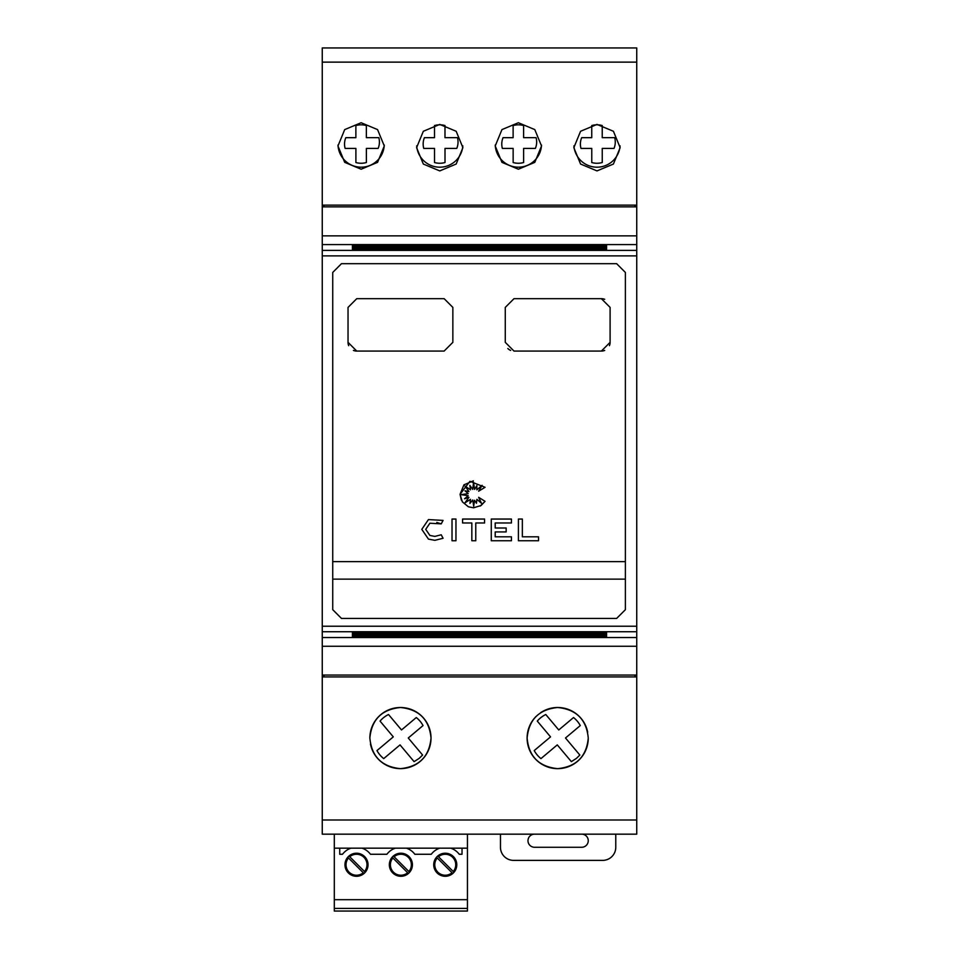 <?xml version="1.0" encoding="UTF-8"?>
<svg xmlns="http://www.w3.org/2000/svg" width="959" height="959" viewBox="0 0 959 959"><rect width="100%" height="100%" fill="white"/><g stroke="black" fill="none" stroke-linecap="round" stroke-linejoin="round"><path stroke-width="1.44" d="M323.998 675.064L323.998 676.814L322.26 676.814L322.26 675.064L636.74 675.064L636.74 206.856L322.26 206.856L322.26 235.854L636.74 235.854M322.26 235.854L322.26 631.729L636.74 631.729M332.737 441.056L332.737 272.44L341.476 263.677L616.649 263.677L625.388 272.44L625.388 609.684L616.649 618.435L341.476 618.435L332.737 609.672L332.737 441.056M616.649 263.677L625.388 272.44M332.737 272.44L341.476 263.677M356.76 351.078L348.033 342.339L348.033 307.395L356.76 298.669L444.125 298.669L452.852 307.395L452.852 342.339L444.125 351.078L356.76 351.078A8.739 8.739 0 0 1 353.415 350.419M514.012 351.078L505.273 342.339L505.273 307.395L514.012 298.669L601.365 298.669L610.104 307.395L610.104 342.339L601.365 351.078L514.012 351.078M425.724 529.344L429.884 535.446L434.859 536.393L441.224 534.798L443.07 538.275L434.859 540.325L428.457 539.114L421.792 529.344L428.457 519.574L443.07 520.413L441.224 523.878L429.884 523.23L425.724 529.344L429.884 523.23M421.792 529.344L428.457 519.574M461.351 500.107L460.044 494.317L469.934 481.322L485.062 487.292L478.661 491.188L482.125 485.338L476.851 489.809L476.851 485.578L474.585 489.402L473.542 482.317L472.751 489.402L469.85 485.338L470.509 489.809L464.983 486.057L468.927 491.583L464.983 490.816L468.22 493.609L461.111 494.652L468.22 495.683L464.54 498.8L468.927 497.337L464.983 502.828L470.509 499.327L469.922 503.403L472.751 499.963L473.686 506.268L474.549 500.25L476.455 503.259L476.887 499.327L481.466 503.259L478.661 497.337L485.062 501.341L480.111 506.1M485.062 501.341L481.058 505.513L473.542 507.802L468.376 506.784L462.346 501.845L460.044 494.317L463.94 484.846L473.374 480.831M588.263 738.07C586.512 756.567 576.323 766.768 557.682 768.65C539.042 766.756 528.853 756.567 527.114 738.07C528.853 719.574 539.054 709.384 557.682 707.502C576.323 709.384 586.512 719.574 588.263 738.07A30.58 30.58 0 0 1 557.682 768.65A30.58 30.58 0 0 1 536.105 716.409M540.648 712.681A30.58 30.58 0 0 1 587.687 732.208M369.862 738.07C371.613 719.574 381.802 709.384 400.442 707.502C419.071 709.384 429.272 719.574 431.023 738.07C429.272 756.567 419.083 766.756 400.442 768.65C381.802 766.756 371.613 756.567 369.862 738.07A30.58 30.58 0 0 1 400.442 707.502A30.58 30.58 0 0 1 431.023 738.07A30.58 30.58 0 0 1 370.438 743.956M597.001 124.418L613.424 131.275L620.149 147.662L613.412 164.049L597.001 170.906L580.579 164.049L573.842 147.662L580.567 131.275L597.001 124.418M518.375 122.728L534.798 129.597L541.523 145.972L534.798 162.359L518.375 169.216L501.953 162.359L495.228 145.972L501.953 129.597L518.375 122.728M439.749 124.418L456.172 131.275L462.897 147.662L456.172 164.049L439.749 170.906L423.327 164.049L416.602 147.662L423.327 131.275L439.749 124.418M361.135 122.728L377.558 129.597L384.283 145.972L377.558 162.359L361.135 169.216L344.713 162.359L337.976 145.972L344.701 129.597L361.135 122.728M580.399 144.042A16.603 16.603 0 0 1 581.669 137.676L591.751 137.676L591.739 125.557A19.216 19.216 0 0 1 602.228 125.545L602.228 137.664L614.695 137.652A16.603 16.603 0 0 1 614.012 148.393L602.24 148.405L602.252 162.527A19.216 19.216 0 0 1 591.763 162.539L591.763 148.417L580.986 148.417A16.603 16.603 0 0 1 580.399 144.042M501.773 144.042A16.603 16.603 0 0 1 503.043 137.676L513.125 137.676L513.125 125.557A19.216 19.216 0 0 1 523.602 125.545L523.614 137.664L536.069 137.652A16.603 16.603 0 0 1 535.386 148.393L523.614 148.405L523.626 162.527A19.216 19.216 0 0 1 513.149 162.539L513.137 148.417L502.36 148.417A16.603 16.603 0 0 1 501.773 144.042M423.159 144.042A16.603 16.603 0 0 1 424.417 137.676L434.511 137.676L434.499 125.557A19.216 19.216 0 0 1 444.976 125.545L444.988 137.664L457.443 137.652A16.603 16.603 0 0 1 456.772 148.393L445 148.405L445.012 162.527A19.216 19.216 0 0 1 434.523 162.539L434.511 148.417L423.746 148.417A16.603 16.603 0 0 1 423.159 144.042M344.533 144.042A16.603 16.603 0 0 1 345.803 137.676L355.885 137.676L355.873 125.557A19.216 19.216 0 0 1 366.362 125.545L366.362 137.664L378.829 137.652A16.603 16.603 0 0 1 378.146 148.393L366.374 148.405L366.386 162.527A19.216 19.216 0 0 1 355.897 162.539L355.897 148.417L345.12 148.417A16.603 16.603 0 0 1 344.533 144.042M356.496 854.265A10.477 10.477 0 0 0 349.735 856.747L364.504 871.515A10.477 10.477 0 0 0 356.496 854.265M348.501 857.981A10.477 10.477 0 0 0 356.496 875.231A10.477 10.477 0 0 0 363.269 872.75L348.501 857.981M445.252 854.265A10.477 10.477 0 0 0 438.491 856.747L453.259 871.515A10.477 10.477 0 0 0 445.252 854.265M437.256 857.981A10.477 10.477 0 0 0 445.252 875.231A10.477 10.477 0 0 0 452.025 872.75L437.256 857.981M400.874 854.265A10.477 10.477 0 0 0 394.113 856.747L408.882 871.515A10.477 10.477 0 0 0 400.874 854.265M392.878 857.981A10.477 10.477 0 0 0 400.874 875.231A10.477 10.477 0 0 0 407.647 872.75L392.878 857.981M581.705 834.162A6.557 6.557 0 0 1 588.263 840.719A6.557 6.557 0 0 1 581.705 847.265L534.535 847.265A6.557 6.557 0 0 1 527.977 840.719A6.557 6.557 0 0 1 534.535 834.162M615.774 834.162L615.774 847.265A13.102 13.102 0 0 1 602.672 860.379L513.568 860.379A13.102 13.102 0 0 1 500.466 847.265L500.466 834.162M334.307 834.162L467.441 834.162M467.441 834.45L467.441 899.698L334.307 899.698L334.307 848.164L361.999 848.164A17.466 17.466 0 0 1 370.474 854.265L386.897 854.265A17.466 17.466 0 0 1 395.372 848.164L406.376 848.164A17.466 17.466 0 0 1 414.851 854.265L431.274 854.265A17.466 17.466 0 0 1 439.749 848.164L450.754 848.164A17.466 17.466 0 0 1 459.229 854.265L462.034 854.265L462.034 848.164L467.441 848.164M467.441 908.425L334.307 908.425L334.307 911.05L467.441 911.05L467.441 899.698M339.726 848.164L339.726 854.265L342.519 854.265A17.466 17.466 0 0 1 351.006 848.164M400.874 876.286A11.532 11.532 0 0 0 412.406 864.754A11.532 11.532 0 0 0 400.874 853.222A11.532 11.532 0 0 0 389.342 864.754A11.532 11.532 0 0 0 400.874 876.286M445.252 876.286A11.532 11.532 0 0 0 456.784 864.754A11.532 11.532 0 0 0 445.252 853.222A11.532 11.532 0 0 0 433.72 864.754A11.532 11.532 0 0 0 445.252 876.286M356.496 876.286A11.532 11.532 0 0 0 368.028 864.754A11.532 11.532 0 0 0 356.496 853.222A11.532 11.532 0 0 0 344.964 864.754A11.532 11.532 0 0 0 356.496 876.286M334.307 908.425L334.307 899.698M334.307 834.45L334.307 848.164M361.999 848.164L395.372 848.164M406.376 848.164L439.749 848.164M450.754 848.164L462.034 848.164M636.74 676.922L322.26 676.922L322.26 834.162L636.74 834.162L636.74 676.814L635.002 676.814L635.002 675.064M322.26 206.856L322.26 47.95L636.74 47.95L636.74 206.856M423.039 725.567L408.258 737.986L422.595 755.045L419.191 758.377L414.096 761.638L400.035 744.891L383.72 758.605A26.205 26.205 0 0 1 376.971 750.585L393.286 736.872L380.04 721.096A26.205 26.205 0 0 1 388.527 714.515L401.509 729.955L416.29 717.536A26.205 26.205 0 0 1 423.039 725.567M338 145.013A23.148 23.148 0 0 0 361.135 167.19A23.148 23.148 0 0 0 384.259 145.013M416.674 145.852A23.148 23.148 0 0 0 439.749 167.19A23.148 23.148 0 0 0 462.837 145.852M580.279 725.567L565.498 737.986L579.835 755.045L576.443 758.377L571.348 761.638L557.275 744.891L540.96 758.605A26.205 26.205 0 0 1 534.223 750.585L550.538 736.872L537.28 721.096A26.205 26.205 0 0 1 545.779 714.515L558.761 729.955L573.53 717.536A26.205 26.205 0 0 1 580.279 725.567M495.24 145.013A23.148 23.148 0 0 0 518.375 167.19A23.148 23.148 0 0 0 541.499 145.013M573.914 145.852A23.148 23.148 0 0 0 597.001 167.19A23.148 23.148 0 0 0 620.077 145.852M322.26 205.118L636.74 205.118M538.526 536.812L538.526 540.744L518.411 540.744L518.411 519.047L522.343 519.047L522.343 536.812L538.526 536.812M441.224 523.878L436.813 522.439M443.07 538.275L434.859 540.325L428.457 539.114M455.957 540.744L452.025 540.744L452.025 519.047L455.957 519.047L455.957 540.744M462.574 522.979L462.574 519.047L484.571 519.047L484.571 522.979L475.772 522.979L475.772 540.744L471.84 540.744L471.84 522.979L462.574 522.979M511.435 540.744L491.272 540.744L491.272 519.047L511.435 519.047L511.435 522.979L495.204 522.979L495.204 528.001L506.16 528.001L506.16 531.933L495.204 531.933L495.204 536.812L511.435 536.812L511.435 540.744M332.737 561.65L625.388 561.65L332.737 561.65M348.692 345.684A8.739 8.739 0 0 1 348.033 342.339M510.668 350.419A8.739 8.739 0 0 1 507.838 348.525M610.104 342.339A8.739 8.739 0 0 1 609.433 345.684M604.709 350.419A8.739 8.739 0 0 1 601.365 351.078M601.365 298.669A8.739 8.739 0 0 1 604.697 299.328M332.737 579.128L625.388 579.128M341.476 618.435L332.737 609.672M625.388 609.684L616.649 618.435M352.397 632.94L606.603 632.94L352.397 633.455M352.397 633.551L606.603 633.551L352.397 634.055M352.397 634.163L606.603 634.163L352.397 634.666M352.397 634.786L606.603 634.786L352.397 635.278M352.397 635.397L606.603 635.397L352.397 635.889M352.397 636.009L606.603 636.009L352.397 636.5M352.397 636.62L606.603 636.62L352.397 637.112M606.603 245.492L352.397 245.492M606.603 246.115L352.397 246.115M606.603 246.727L352.397 246.727M606.603 247.338L352.397 247.338M606.603 247.949L352.397 247.949M606.603 248.561L352.397 248.561M606.603 249.172L352.397 249.172M606.603 249.879L352.397 249.879M606.603 632.233L606.603 632.844L352.397 632.844L352.397 632.233L606.603 632.233L606.603 632.844M352.397 632.233L352.397 632.844M322.26 675.064L322.26 631.729M635.002 206.856L635.002 205.19M636.74 675.064L636.74 676.814M323.998 205.19L323.998 206.856M322.26 255.885L636.74 255.885M322.26 819.993L636.74 819.993M322.26 62.131L636.74 62.131M606.603 247.446L352.397 247.446M606.603 248.057L352.397 248.057M606.603 248.669L352.397 248.669M606.603 249.28L352.397 249.28M606.603 245.001L352.397 245.001M606.603 245.612L352.397 245.612M606.603 246.223L352.397 246.223M606.603 246.835L352.397 246.835M322.26 244.581L636.74 244.581M322.26 250.383L636.74 250.383M322.26 626.227L636.74 626.227M322.26 646.258L636.74 646.258M322.26 637.531L636.74 637.531"/></g></svg>
